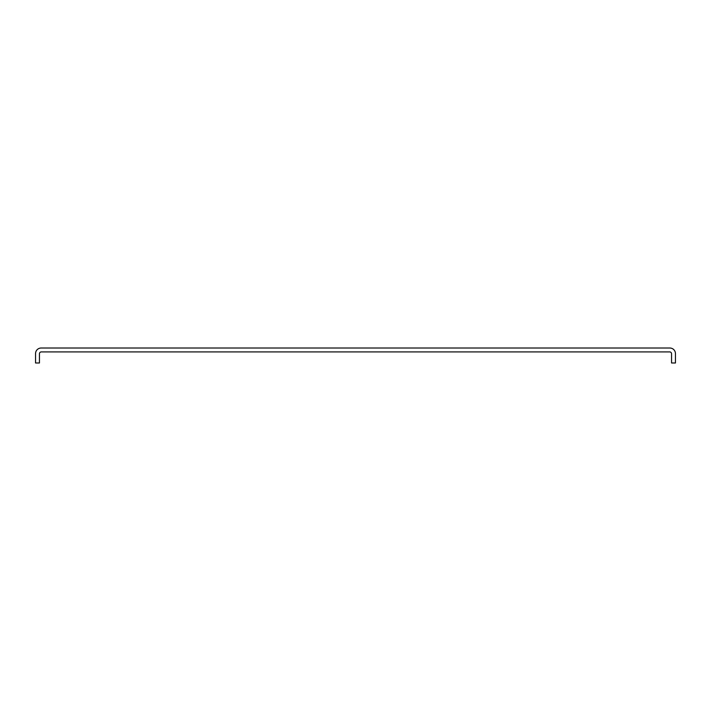 <?xml version="1.0" encoding="UTF-8"?>
<svg xmlns="http://www.w3.org/2000/svg" width="711" height="711" viewBox="0 0 711 711"><rect width="100%" height="100%" fill="white"/><g stroke="black" fill="none" stroke-linecap="round" stroke-linejoin="round"><path stroke-width="1.07" d="M41.167 348.017L669.833 348.017A5.617 5.617 0 0 1 675.45 353.625L675.45 362.983L671.557 362.983L671.557 353.776A1.875 1.875 0 0 0 669.691 351.909L41.309 351.909A1.875 1.875 0 0 0 39.443 353.776L39.443 362.983L35.55 362.983L35.55 353.625A5.617 5.617 0 0 1 41.167 348.017"/></g></svg>
